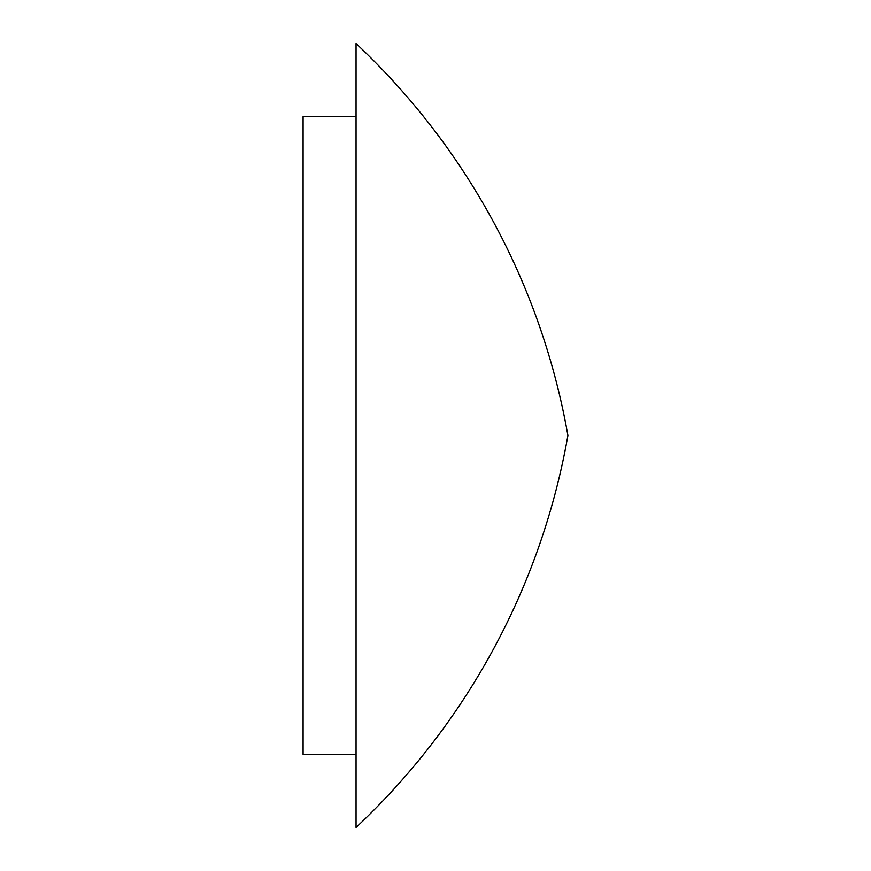 <?xml version="1.0" encoding="UTF-8"?>
<svg xmlns="http://www.w3.org/2000/svg" width="871" height="871" viewBox="0 0 871 871"><rect width="100%" height="100%" fill="white"/><g stroke="black" fill="none" stroke-linecap="round" stroke-linejoin="round"><path stroke-width="1.31" d="M356.054 754.351L303.086 754.351L303.086 116.649L356.054 116.649M356.054 827.45L356.054 43.55A705.695 705.695 0 0 1 567.914 435.5A705.695 705.695 0 0 1 356.054 827.45"/></g></svg>
